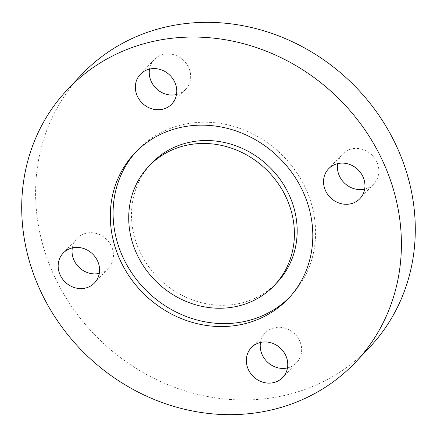 <?xml version="1.0" encoding="UTF-8"?>
<svg xmlns="http://www.w3.org/2000/svg" width="437" height="437" viewBox="0 0 437 437"><rect width="100%" height="100%" fill="white"/><g stroke="black" fill="none" stroke-linecap="round" stroke-linejoin="round"><path stroke-width="0.33" stroke-dasharray="2.19 1.64" d="M151.421 163.498A86.537 78.507 -136.6 0 0 147.356 264.718A86.537 78.507 -136.6 0 0 246.304 301.639A86.537 78.507 -136.6 0 0 277.249 282.324M289.824 296.985A105.765 95.949 -136.6 0 0 291.228 295.532A105.765 95.949 -136.6 0 0 296.193 171.812A105.765 95.949 -136.6 0 0 175.259 126.686A105.765 95.949 -136.6 0 0 137.442 150.29A105.765 95.949 -136.6 0 0 136.071 151.781M364.671 189.084A21.632 19.627 -136.6 0 0 366.124 188.686A21.632 19.627 -136.6 0 0 373.859 183.857A21.632 19.627 -136.6 0 0 374.875 158.549A21.632 19.627 -136.6 0 0 350.141 149.317A21.632 19.627 -136.6 0 0 342.406 154.146A21.632 19.627 -136.6 0 0 337.708 163.624M287.48 367.916A21.632 19.627 -136.6 0 0 288.939 367.517A21.632 19.627 -136.6 0 0 296.674 362.688A21.632 19.627 -136.6 0 0 297.69 337.38A21.632 19.627 -136.6 0 0 272.95 328.149A21.632 19.627 -136.6 0 0 265.215 332.978A21.632 19.627 -136.6 0 0 260.523 342.455M99.292 273.376A21.632 19.627 -136.6 0 0 100.745 272.978A21.632 19.627 -136.6 0 0 108.48 268.149A21.632 19.627 -136.6 0 0 109.496 242.841A21.632 19.627 -136.6 0 0 84.762 233.615A21.632 19.627 -136.6 0 0 77.027 238.438A21.632 19.627 -136.6 0 0 72.329 247.916M176.477 94.545A21.632 19.627 -136.6 0 0 177.935 94.146A21.632 19.627 -136.6 0 0 185.67 89.317A21.632 19.627 -136.6 0 0 186.686 64.015A21.632 19.627 -136.6 0 0 161.947 54.783A21.632 19.627 -136.6 0 0 154.212 59.612A21.632 19.627 -136.6 0 0 149.52 69.084M81.266 74.989A198.311 179.907 -136.6 0 0 71.952 306.954A198.311 179.907 -136.6 0 0 298.706 391.574A198.311 179.907 -136.6 0 0 369.62 347.311M137.442 150.29L134.662 153.234M342.406 154.146L328.52 168.851M265.215 332.978L251.33 347.683M77.027 238.438L63.141 253.143M154.212 59.612L140.326 74.312M185.67 89.317L171.785 104.022M108.48 268.149L94.594 282.854M296.674 362.688L282.788 377.388M373.859 183.857L359.973 198.562M291.228 295.532L288.453 298.471"/><path stroke-width="0.66" d="M274.469 285.268L277.249 282.324A86.537 78.507 -136.6 0 0 281.313 181.104A86.537 78.507 -136.6 0 0 182.366 144.183A86.537 78.507 -136.6 0 0 151.421 163.498L148.646 166.437A86.537 78.507 -136.6 0 0 144.581 267.657A86.537 78.507 -136.6 0 0 243.524 304.584A86.537 78.507 -136.6 0 0 274.469 285.268A86.537 78.507 -136.6 0 0 278.533 184.043A86.537 78.507 -136.6 0 0 179.591 147.122A86.537 78.507 -136.6 0 0 148.646 166.437M172.484 129.625A105.765 95.949 -136.6 0 0 134.662 153.234A105.765 95.949 -136.6 0 0 129.696 276.949A105.765 95.949 -136.6 0 0 250.63 322.08A105.765 95.949 -136.6 0 0 288.453 298.471A105.765 95.949 -136.6 0 0 293.418 174.756A105.765 95.949 -136.6 0 0 172.484 129.625M136.071 151.781A105.765 95.949 -136.6 0 0 133.105 274.917A105.765 95.949 -136.6 0 0 253.405 319.136A105.765 95.949 -136.6 0 0 289.824 296.985M336.255 164.022A21.632 19.627 -136.6 0 0 328.52 168.851A21.632 19.627 -136.6 0 0 327.504 194.159A21.632 19.627 -136.6 0 0 352.238 203.385A21.632 19.627 -136.6 0 0 359.973 198.562A21.632 19.627 -136.6 0 0 360.989 173.254A21.632 19.627 -136.6 0 0 336.255 164.022M337.708 163.624A21.632 19.627 -136.6 0 0 364.671 189.084M259.065 342.854A21.632 19.627 -136.6 0 0 251.33 347.683A21.632 19.627 -136.6 0 0 250.314 372.985A21.632 19.627 -136.6 0 0 275.053 382.217A21.632 19.627 -136.6 0 0 282.788 377.388A21.632 19.627 -136.6 0 0 283.804 352.085A21.632 19.627 -136.6 0 0 259.065 342.854M260.523 342.455A21.632 19.627 -136.6 0 0 287.48 367.916M70.876 248.314A21.632 19.627 -136.6 0 0 63.141 253.143A21.632 19.627 -136.6 0 0 62.125 278.451A21.632 19.627 -136.6 0 0 86.859 287.683A21.632 19.627 -136.6 0 0 94.594 282.854A21.632 19.627 -136.6 0 0 95.61 257.546A21.632 19.627 -136.6 0 0 70.876 248.314M72.329 247.916A21.632 19.627 -136.6 0 0 99.292 273.376M148.061 69.483A21.632 19.627 -136.6 0 0 140.326 74.312A21.632 19.627 -136.6 0 0 139.31 99.62A21.632 19.627 -136.6 0 0 164.05 108.851A21.632 19.627 -136.6 0 0 171.785 104.022A21.632 19.627 -136.6 0 0 172.801 78.715A21.632 19.627 -136.6 0 0 148.061 69.483M149.52 69.084A21.632 19.627 -136.6 0 0 176.477 94.545M284.82 406.273A198.311 179.907 -136.6 0 0 355.734 362.011A198.311 179.907 -136.6 0 0 365.048 130.046A198.311 179.907 -136.6 0 0 138.294 45.426A198.311 179.907 -136.6 0 0 67.38 89.689A198.311 179.907 -136.6 0 0 58.066 321.659A198.311 179.907 -136.6 0 0 284.82 406.273M355.734 362.011L369.62 347.311A198.311 179.907 -136.6 0 0 378.934 115.341A198.311 179.907 -136.6 0 0 152.18 30.727A198.311 179.907 -136.6 0 0 81.266 74.989L67.38 89.689"/></g></svg>
